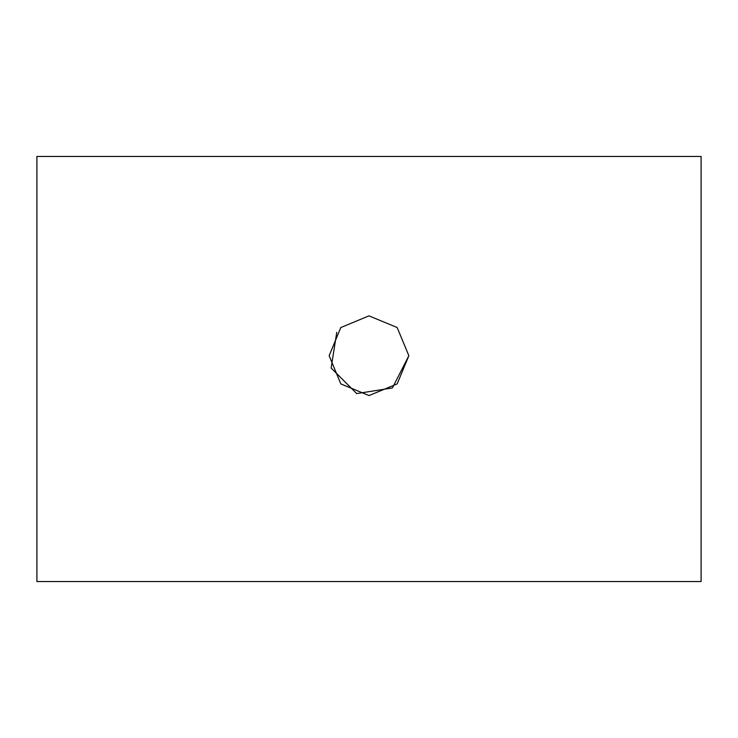 <?xml version="1.0" encoding="UTF-8"?>
<svg xmlns="http://www.w3.org/2000/svg" width="738" height="738" viewBox="0 0 738 738"><rect width="100%" height="100%" fill="white"/><g stroke="black" fill="none" stroke-linecap="round" stroke-linejoin="round"><path stroke-width="1.11" d="M701.1 156.456L36.9 156.456L36.9 581.544L701.1 581.544L701.1 156.456M408.852 355.716L397.173 383.898L369.018 395.568L340.836 383.908L329.148 355.734L340.79 327.561L368.963 315.864L397.155 327.515L408.852 355.716L392.422 387.939L356.722 393.585L331.141 368.022L336.759 332.321"/></g></svg>
